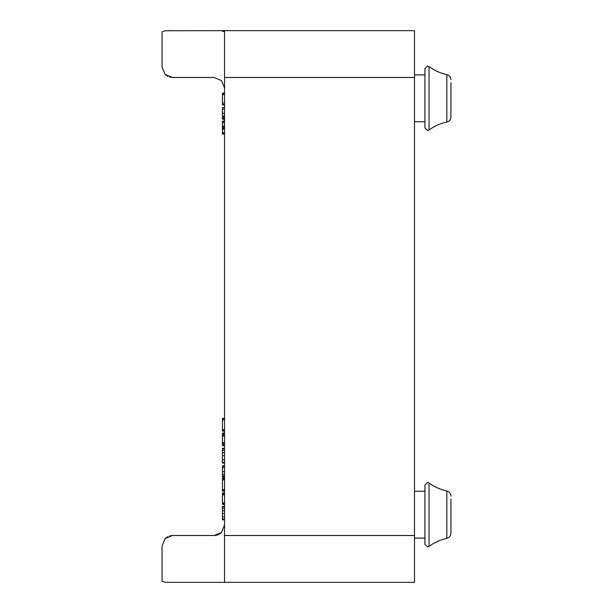 <?xml version="1.0" encoding="UTF-8"?>
<svg xmlns="http://www.w3.org/2000/svg" width="613" height="613" viewBox="0 0 613 613"><rect width="100%" height="100%" fill="white"/><g stroke="black" fill="none" stroke-linecap="round" stroke-linejoin="round"><path stroke-width="0.92" d="M427.506 66.097L429.046 66.602C434.41 70.518 440.341 73.192 446.831 74.617L446.831 122.01C440.341 123.435 434.41 126.102 429.046 130.025L427.506 130.523L429.046 130.025L429.046 66.602L427.506 66.097L424.909 68.702L424.909 127.925L427.506 130.523L424.909 127.925M427.506 482.477L429.046 482.975L427.506 482.477L424.909 485.075L424.909 544.298L427.506 546.903L429.046 546.398L429.046 482.975A46.841 46.841 0 0 0 446.831 490.99L446.831 538.383A46.841 46.841 0 0 0 429.046 546.398L427.506 546.903M450.93 116.922C450.754 119.581 449.383 121.274 446.831 122.01C449.383 121.274 450.754 119.581 450.93 116.922L450.93 82.701M450.93 533.302C450.754 535.954 449.383 537.647 446.831 538.383C449.383 537.647 450.754 535.954 450.93 533.302L450.93 499.074M216.136 30.65L214.113 30.65L216.136 30.65M224.527 31.822L221.477 30.75M162.07 41.492L162.07 67.085L165.119 74.441L162.07 67.085L165.119 74.441L167.916 76.441M224.527 87.904L221.477 80.541L214.113 77.491L172.475 77.491L214.113 77.491M162.07 67.085L162.07 31.822L165.119 30.75L224.527 30.65L224.527 582.35L414.495 582.35L414.495 30.65L224.527 30.65L224.527 77.805M165.119 582.25L172.475 582.35L165.119 582.25L162.07 581.178L162.07 545.915L165.119 538.559L162.07 545.915L165.119 538.559L172.475 535.509L169.678 535.892M172.475 582.35L224.527 582.35M162.07 571.508L162.07 545.915L162.07 571.508M167.916 536.559L165.119 538.559L172.475 535.509L214.113 535.509A10.406 10.406 0 0 0 218.098 534.712A10.406 10.406 0 0 1 214.113 535.509L221.477 532.459L224.527 525.096M218.098 534.712A10.406 10.406 0 0 0 221.477 532.459A10.406 10.406 0 0 1 218.098 534.712M169.678 77.108L172.475 77.491L165.119 74.441L172.475 77.491M172.475 30.65L165.119 30.75M222.442 504.231L224.527 504.599M224.527 492.959L222.442 492.959L222.442 504.353L224.527 504.353M224.527 465.704L222.442 465.704L222.442 477.22L224.527 477.22M224.527 432.993L222.442 432.993L222.442 445.712L224.527 445.712M224.527 442.655L222.442 442.655M224.527 436.058L222.442 436.058M224.527 418.327L222.442 418.327L222.442 431.161L224.527 431.161M224.527 448.302L222.442 448.302L222.442 463.091L224.527 463.091M224.527 478.316L222.442 478.316L222.442 491.143L224.527 491.143M224.527 506.43L222.442 506.43L222.442 519.855L224.527 519.855M222.442 519.502L222.442 519.893L224.527 519.893M224.527 116.133L222.442 116.133L222.442 119.244L224.527 119.244M224.527 107.536L222.442 107.536L222.442 116.133M224.527 126.071L222.442 126.071L222.442 134.14L224.527 134.14M224.527 129.174L222.442 129.174M224.527 121.09L222.442 121.09L222.442 126.071M224.527 93.107L222.442 93.107L222.442 104.938L224.527 104.938M224.527 493.159L222.442 493.159M224.527 493.771L222.442 493.771M224.527 494.837L222.442 494.837M224.527 502.905L222.442 502.905M224.527 503.993L222.442 503.993M224.527 466.171L222.442 466.171M224.527 467.642L222.442 467.642M224.527 471.566L222.442 471.566M224.527 474.247L222.442 474.247M224.527 475.849L222.442 475.849M224.527 476.868L222.442 476.868M224.527 443.076L222.442 443.076M224.527 444.172L222.442 444.172M224.527 445.291L222.442 445.291M224.527 433.399L222.442 433.399M224.527 434.51L222.442 434.51M224.527 435.628L222.442 435.628M224.527 418.725L222.442 418.725M224.527 419.874L222.442 419.874M224.527 429.598L222.442 429.598M224.527 430.778L222.442 430.778M224.527 462.225L222.442 462.225M224.527 459.673L222.442 459.673M224.527 448.8L222.442 448.8M224.527 450.249L222.442 450.249M224.527 452.555L222.442 452.555M224.527 455.643L222.442 455.643M224.527 478.707L222.442 478.707M224.527 479.856L222.442 479.856M224.527 489.58L222.442 489.58M224.527 490.76L222.442 490.76M224.527 506.959L222.442 506.959M224.527 508.483L222.442 508.483M224.527 510.798L222.442 510.798M224.527 513.633L222.442 513.633M224.527 516.897L222.442 516.897M224.527 519.088L222.442 519.088M224.527 116.577L222.442 116.577M224.527 117.688L222.442 117.688M224.527 118.815L222.442 118.815M224.527 108.984L222.442 108.984M224.527 113.29L222.442 113.29M224.527 126.5L222.442 126.5M224.527 127.611L222.442 127.611M224.527 128.738L222.442 128.738M224.527 132.569L222.442 132.569M224.527 133.749L222.442 133.749M224.527 121.489L222.442 121.489M224.527 122.684L222.442 122.684M224.527 93.483L222.442 93.483M224.527 94.586L222.442 94.586M224.527 103.038L222.442 103.038M224.527 104.494L222.442 104.494M224.527 535.509L414.495 535.509M224.527 77.491L414.495 77.491M414.495 538.107L424.909 538.107M414.495 121.734L424.909 121.734M446.831 490.99C449.383 491.726 450.754 493.419 450.93 496.078C450.754 493.419 449.383 491.726 446.831 490.99M446.831 74.617C449.383 75.353 450.754 77.046 450.93 79.698C450.754 77.046 449.383 75.353 446.831 74.617M414.495 74.893L424.909 74.893M414.495 491.266L424.909 491.266"/></g></svg>
